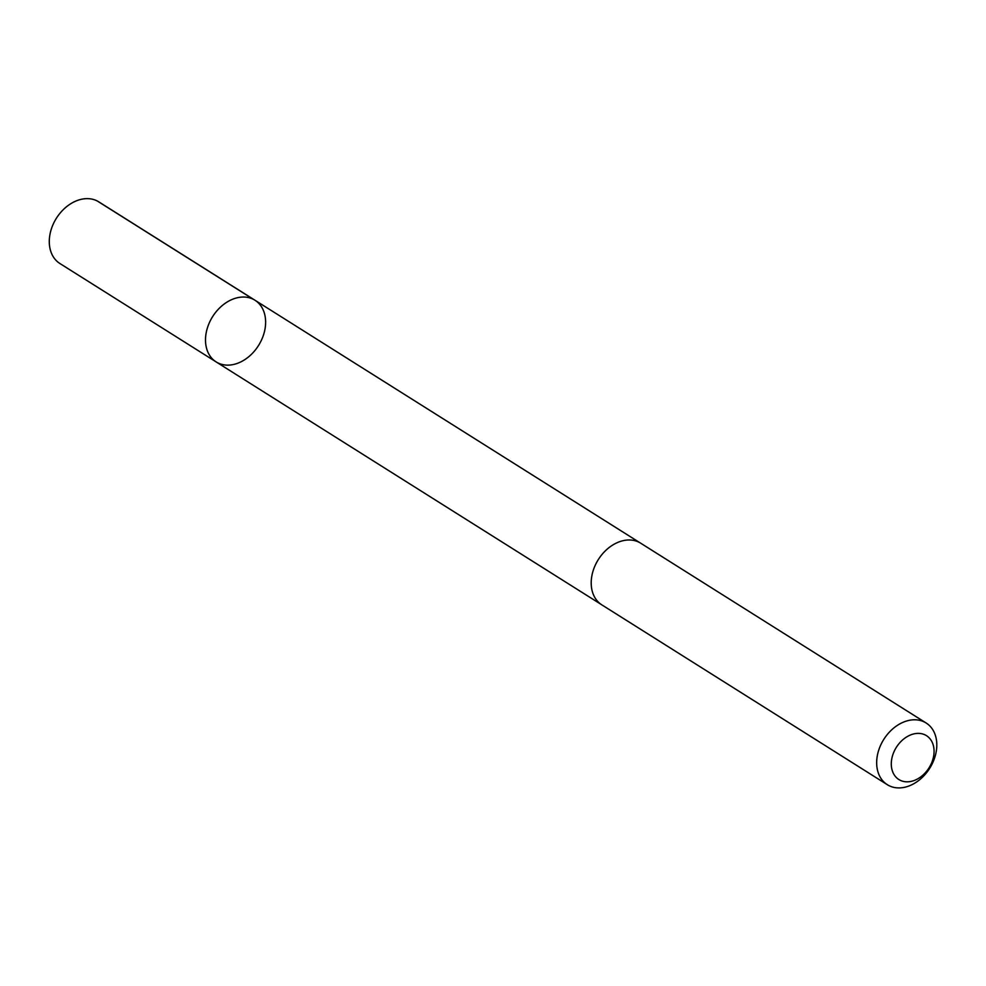 <?xml version="1.0" encoding="UTF-8"?>
<svg xmlns="http://www.w3.org/2000/svg" width="986" height="986" viewBox="0 0 986 986"><rect width="100%" height="100%" fill="white"/><g stroke="black" fill="none" stroke-linecap="round" stroke-linejoin="round"><path stroke-width="1.48" d="M256.434 348.576A36.445 27.127 -57.8 0 1 216.144 361.924A36.445 27.127 -57.8 0 1 212.619 316.629A36.445 27.127 -57.8 0 1 254.992 300.249A36.445 27.127 -57.8 0 1 256.434 348.576M98.785 201.859A36.445 27.127 122.2 0 0 58.482 215.194A36.445 27.127 122.2 0 0 59.924 263.533L216.144 361.924A36.445 27.127 -57.8 0 1 212.619 316.629A36.445 27.127 -57.8 0 1 254.992 300.249L98.785 201.859M926.162 723.009L640.69 543.2A36.445 27.127 122.2 0 0 600.388 556.548A36.445 27.127 122.2 0 0 601.842 604.874L887.314 784.696A36.445 27.127 122.2 0 0 929.687 768.316A36.445 27.127 122.2 0 0 926.162 723.009A36.445 27.127 122.2 0 0 885.859 736.357A36.445 27.127 122.2 0 0 887.314 784.696M897.827 745.157A25.919 19.301 122.2 0 0 906.775 781.824A25.919 19.301 122.2 0 0 933.434 745.823A25.919 19.301 122.2 0 0 897.827 745.157M253.55 299.424L97.343 201.033M639.963 542.756L254.992 300.249M601.127 604.406L216.144 361.924"/></g></svg>
